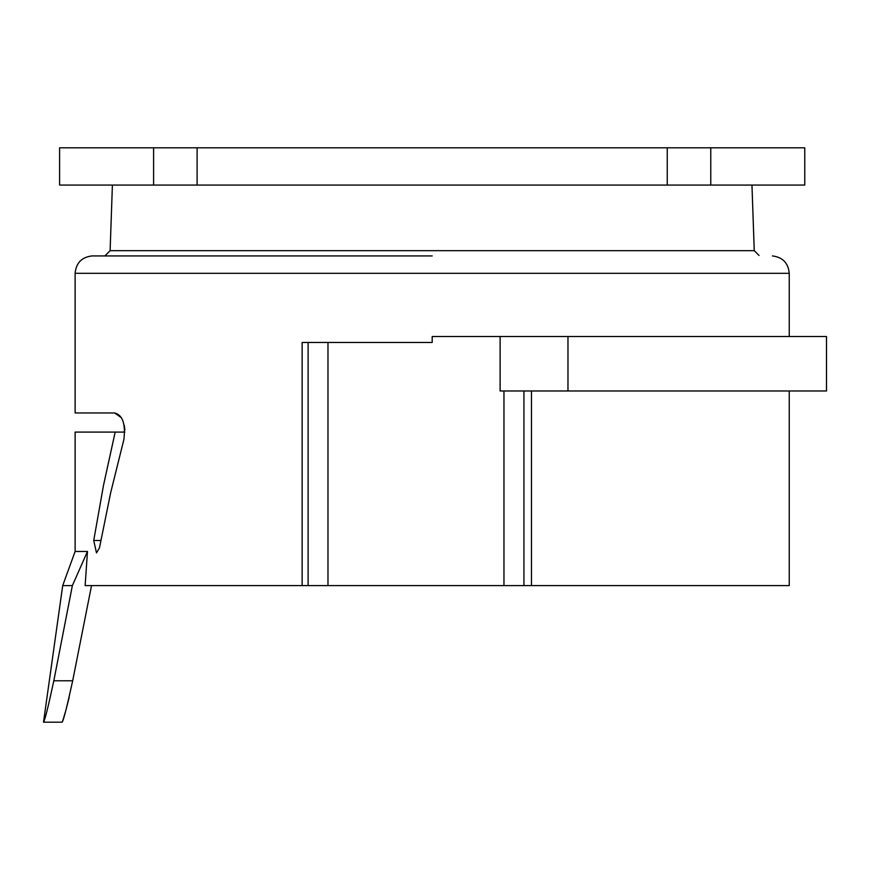 <?xml version="1.0" encoding="UTF-8"?>
<svg xmlns="http://www.w3.org/2000/svg" width="870" height="870" viewBox="0 0 870 870"><rect width="100%" height="100%" fill="white"/><g stroke="black" fill="none" stroke-linecap="round" stroke-linejoin="round"><path stroke-width="1.3" d="M75.124 551.46L62.705 585.586L72.373 585.586L87.478 551.46L75.124 551.46L75.124 432.085L115.177 432.085L103.486 485.406L93.732 540.498L96.494 552.907L99.463 547.872L110.686 492.637L123.888 439.459C125.704 423.799 122.616 414.968 114.623 412.956L121.3 417.654M124.247 425.18L124.878 429.943M87.478 551.46L85.14 585.586L302.129 585.586L302.129 342.476L432.183 342.476L432.183 336.516L826.5 336.516L826.5 390.978L567.969 390.978L567.969 336.516M531.472 390.978L531.472 585.586L789.242 585.586L789.242 390.978M789.242 336.516L789.242 273.31L75.124 273.31L75.124 412.956L114.623 412.956M62.705 585.586L43.5 722.198L62.161 722.198L63.227 719.229M72.678 680.775C67.044 706.57 63.543 720.371 62.161 722.198L43.522 722.198C44.849 720.414 48.274 706.603 53.82 680.775L72.678 680.775L91.535 585.586M63.271 719.109L65.783 710.616M65.848 710.398L69.198 697.316M327.979 342.476L327.979 585.586L531.472 585.586M503.958 390.978L503.958 585.586M115.177 432.085L124.91 432.085M710.768 185.06L59.595 185.06L59.595 147.802L804.761 147.802L804.761 185.06L710.768 185.06L710.768 147.802M308.11 342.476L308.11 585.586L327.979 585.586M308.11 585.586L302.129 585.586M72.373 585.586L53.82 680.775M523.936 390.978L523.936 585.586M500.119 336.516L500.119 390.978L567.969 390.978M93.732 540.498L100.822 540.498M153.599 185.06L153.599 147.802M197.109 185.06L197.109 147.802M667.246 185.06L667.246 147.802M432.183 255.932L91.905 255.932L432.183 255.932M112.404 185.06L110.109 250.669L754.246 250.669L759.042 255.465M110.109 250.669L105.324 255.465M751.963 185.06L754.246 250.669M789.242 273.31C788.296 263.034 782.706 257.237 772.462 255.932M75.124 273.31C76.071 263.034 81.66 257.237 91.905 255.932"/></g></svg>
